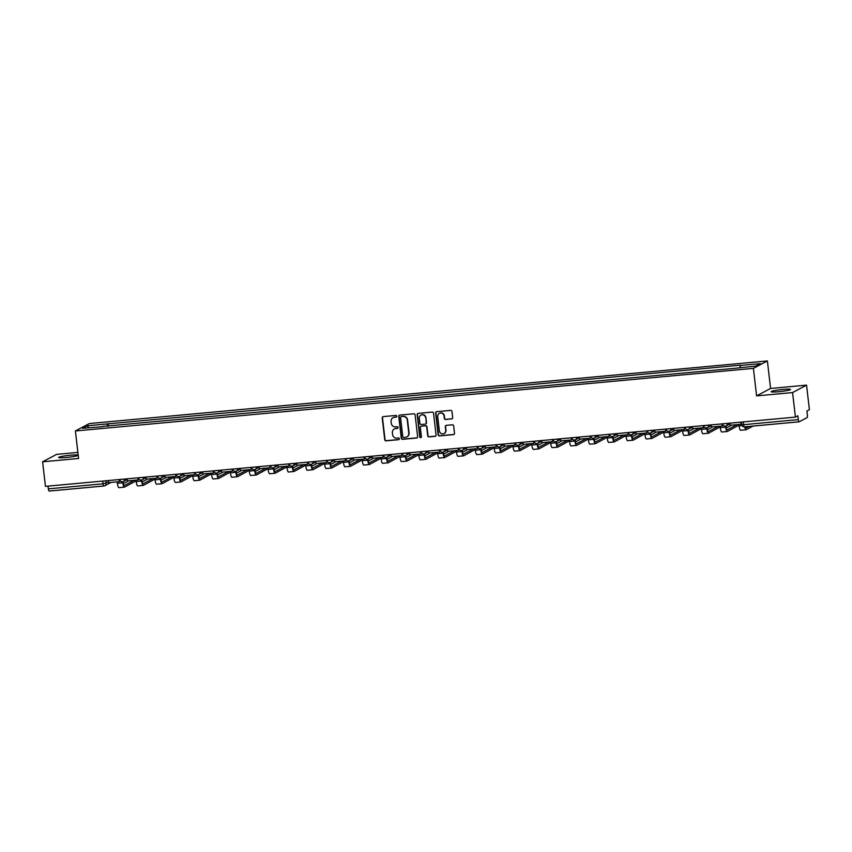 <?xml version="1.0" encoding="UTF-8"?>
<svg xmlns="http://www.w3.org/2000/svg" width="852" height="852" viewBox="0 0 852 852"><rect width="100%" height="100%" fill="white"/><g stroke="black" fill="none" stroke-linecap="round" stroke-linejoin="round"><path stroke-width="1.28" d="M396.787 416.213A0.863 0.831 -117.9 0 0 395.86 415.446L383.262 416.607A1.225 1.182 -117.9 0 0 382.218 417.927L384.742 439.728A1.225 1.182 -117.9 0 0 386.073 440.835L398.661 439.675A0.863 0.831 -117.9 0 0 399.396 438.748A0.863 0.831 -117.9 0 0 398.47 437.971L396.84 438.13A3.919 3.791 -117.9 0 1 392.591 434.605L392.389 432.784A3.919 3.791 -117.9 0 1 395.733 428.556L397.362 428.407A0.863 0.831 -117.9 0 0 398.097 427.48A0.863 0.831 -117.9 0 0 397.16 426.714L395.53 426.863A3.919 3.791 -117.9 0 1 391.292 423.337L391.079 421.516A3.919 3.791 -117.9 0 1 394.423 417.288L396.052 417.139A0.863 0.831 -117.9 0 0 396.787 416.213M783.031 389.417A9.734 0.927 -6.6 0 0 771.177 391.696A9.734 0.927 -6.6 0 0 778.664 391.728A9.734 0.927 -6.6 0 0 790.518 389.46A9.734 0.927 -6.6 0 0 783.031 389.417M70.492 455.202A9.734 0.927 -6.6 0 0 58.639 457.481A9.734 0.927 -6.6 0 0 66.126 457.524A9.734 0.927 -6.6 0 0 77.979 455.245A9.734 0.927 -6.6 0 0 70.492 455.202M451.645 418.928A1.225 1.182 -117.9 0 0 452.689 417.608L451.986 411.484A1.225 1.182 -117.9 0 0 450.655 410.387L436.671 411.676A1.225 1.182 -117.9 0 0 435.628 412.996L438.152 434.797A1.225 1.182 -117.9 0 0 439.472 435.904L453.456 434.616A1.225 1.182 -117.9 0 0 454.51 433.295L453.647 425.904A1.225 1.182 -117.9 0 0 452.327 424.797L446.341 425.35A1.225 1.182 -117.9 0 0 445.298 426.671L445.713 430.335A3.28 3.174 -117.9 0 1 444.084 433.53A3.28 3.174 -117.9 0 1 439.376 430.92L437.715 416.575A3.28 3.174 -117.9 0 1 439.355 413.38A3.28 3.174 -117.9 0 1 444.052 415.989L444.329 418.375A1.225 1.182 -117.9 0 0 445.66 419.482L451.922 418.779A1.225 1.182 -117.9 0 0 452.21 418.715M753.402 368.362L756.587 395.882L792.573 392.559L795.417 417.107L45.444 486.364L42.6 461.805L78.586 458.482L75.402 430.963L753.402 368.362L767.386 360.939L89.396 423.54L75.402 430.963M415.116 414.892A1.225 1.182 -117.9 0 0 413.795 413.795L399.801 415.084A1.225 1.182 -117.9 0 0 398.757 416.404L401.281 438.205A1.225 1.182 -117.9 0 0 402.602 439.312L416.596 438.013A1.225 1.182 -117.9 0 0 417.64 436.693L415.116 414.892M418.236 413.38L432.22 412.091A1.225 1.182 -117.9 0 1 433.551 413.188L436.075 434.989A1.225 1.182 -117.9 0 1 435.031 436.309L429.035 436.863A1.225 1.182 -117.9 0 1 427.715 435.766L426.692 426.927A1.225 1.182 -117.9 0 0 425.372 425.819L421.399 426.192A1.225 1.182 -117.9 0 0 420.345 427.512L421.41 436.714A0.863 0.831 -117.9 0 1 420.984 437.545A0.863 0.831 -117.9 0 1 419.759 436.863L417.192 414.7A1.225 1.182 -117.9 0 1 418.236 413.38M792.573 392.559L806.556 385.136L809.4 409.695L806.929 411.005L807.366 414.828A2.492 0.586 84.7 0 1 807.089 417.597L799.176 421.793A2.492 0.586 84.7 0 1 799.123 421.815L744.414 426.863A2.492 0.586 -95.3 0 1 743.626 424.679L798.335 419.621A2.492 0.586 84.7 0 0 799.123 421.815M77.883 452.412L56.583 454.382L42.6 461.805M806.556 385.136L770.57 388.459L767.386 360.939M795.417 417.107L797.887 415.797L798.335 419.621M103.795 486.002L49.203 491.04A2.492 0.586 -95.3 0 1 49.15 491.061A2.492 0.586 -95.3 0 1 48.362 488.867L103.071 483.819L108.545 481.976M48.042 486.119L48.362 488.867M102.858 426.682L82.463 428.279L87.16 425.787L107.448 423.913L107.214 426.277M739.834 367.574L740.697 365.157L107.448 423.913M740.037 365.497L760.325 363.623L755.628 366.115L734.68 368.341L102.751 426.405M756.587 395.882L770.57 388.459M108.406 426.17L108.108 423.561M87.16 425.787L88.768 427.693M396.489 416.969A0.863 0.831 -117.9 0 1 396.34 416.99L394.71 417.139A3.919 3.791 -117.9 0 0 393.177 417.64M394.487 428.897A3.919 3.791 -117.9 0 1 396.01 428.407L397.639 428.258A0.863 0.831 -117.9 0 0 397.799 428.226M382.974 416.671A1.225 1.182 -117.9 0 0 382.505 417.778L385.019 439.579A1.225 1.182 -117.9 0 0 386.35 440.686L398.949 439.525A0.863 0.831 -117.9 0 0 399.098 439.494M399.513 415.148A1.225 1.182 -117.9 0 0 399.034 416.255L401.558 438.056A1.225 1.182 -117.9 0 0 402.889 439.163L416.873 437.864A1.225 1.182 -117.9 0 0 417.16 437.8M401.303 416.66A0.863 0.831 -117.9 0 0 400.568 417.587L402.783 436.725A0.863 0.831 -117.9 0 0 403.71 437.491L405.435 437.332A3.919 3.791 -117.9 0 0 408.779 433.104L407.267 420.025A3.919 3.791 -117.9 0 0 403.017 416.5L401.58 416.511A0.863 0.831 -117.9 0 0 401.143 416.692M406.958 436.842A3.919 3.791 -117.9 0 0 409.056 432.954L408.779 433.104M401.58 416.511L403.305 416.351A3.919 3.791 -117.9 0 1 407.544 419.876L409.056 432.954M421.112 426.256A1.225 1.182 -117.9 0 1 421.676 426.043L425.649 425.67A1.225 1.182 -117.9 0 1 426.969 426.777L427.992 435.617A1.225 1.182 -117.9 0 0 429.323 436.714L435.308 436.16A1.225 1.182 -117.9 0 0 435.596 436.096M417.949 413.444A1.225 1.182 -117.9 0 0 417.469 414.551L420.036 436.714A0.863 0.831 -117.9 0 0 421.122 437.459M425.627 417.746A3.28 3.174 -117.9 0 0 420.92 415.148A3.28 3.174 -117.9 0 0 419.29 418.332L419.876 423.391A1.225 1.182 -117.9 0 0 421.197 424.488L425.169 424.126A1.225 1.182 -117.9 0 0 426.213 422.805L425.915 417.597A3.28 3.174 -117.9 0 0 421.069 415.073M425.734 423.913A1.225 1.182 -117.9 0 0 426.49 422.656L426.213 422.805M425.915 417.597L426.49 422.656M439.494 413.316A3.28 3.174 -117.9 0 1 444.339 415.84L444.616 418.225A1.225 1.182 -117.9 0 0 445.937 419.333L451.922 418.779M444.222 433.444A3.28 3.174 -117.9 0 0 446.001 430.185L445.713 430.335M446.054 425.414A1.225 1.182 -117.9 0 0 445.575 426.522L446.001 430.185M436.384 411.74A1.225 1.182 -117.9 0 0 435.904 412.847L438.429 434.648A1.225 1.182 -117.9 0 0 439.749 435.755L453.743 434.467A1.225 1.182 -117.9 0 0 454.031 434.403M135.862 480.975L124.509 487.131A4.995 1.171 -95.3 0 1 124.392 487.163A4.995 1.171 -95.3 0 1 122.816 482.786L122.699 481.753M123.071 481.646L123.178 482.594A3.365 0.788 84.7 0 0 124.243 485.544A3.365 0.788 84.7 0 0 124.317 485.523L134.201 480.283M119.514 479.516L119.376 481.657L108.619 482.647L108.385 480.549M119.376 481.657L119.131 479.559M119.067 487.632A4.995 1.171 -95.3 0 1 118.96 487.663A4.995 1.171 -95.3 0 1 117.384 483.286L117.214 481.849M123.348 483.659L128.769 480.784M154.702 479.229L143.349 485.395A4.995 1.171 -95.3 0 1 143.232 485.427A4.995 1.171 -95.3 0 1 141.656 481.05L141.538 480.017M141.911 479.91L142.018 480.858A3.365 0.788 84.7 0 0 143.083 483.808A3.365 0.788 84.7 0 0 143.157 483.787L153.04 478.547M138.354 477.78L138.216 479.91L127.459 480.901L127.225 478.803M138.216 479.91L137.971 477.812M137.907 485.896A4.995 1.171 -95.3 0 1 137.8 485.928A4.995 1.171 -95.3 0 1 136.224 481.55L136.054 480.113M142.188 481.923L147.609 479.048M173.542 477.493L162.189 483.648A4.995 1.171 -95.3 0 1 162.072 483.68A4.995 1.171 -95.3 0 1 160.495 479.303L160.378 478.281M160.751 478.164L160.858 479.112A3.365 0.788 84.7 0 0 161.923 482.072A3.365 0.788 84.7 0 0 161.997 482.051L171.88 476.8M157.194 476.044L157.056 478.174L146.299 479.165L146.065 477.067M157.056 478.174L156.811 476.076M156.747 484.149A4.995 1.171 -95.3 0 1 156.64 484.192A4.995 1.171 -95.3 0 1 155.064 479.814L154.894 478.377M161.028 480.177L166.449 477.301M192.382 475.757L181.029 481.912A4.995 1.171 -95.3 0 1 180.912 481.944A4.995 1.171 -95.3 0 1 179.335 477.567L179.218 476.534M179.591 476.428L179.697 477.376A3.365 0.788 84.7 0 0 180.762 480.326A3.365 0.788 84.7 0 0 180.837 480.304L190.72 475.065M176.034 474.298L175.895 476.438L165.139 477.429L164.905 475.331M175.895 476.438L175.65 474.34M175.587 482.413A4.995 1.171 -95.3 0 1 175.48 482.445A4.995 1.171 -95.3 0 1 173.904 478.068L173.733 476.63M179.868 478.441L185.289 475.565M211.221 474.01L199.869 480.166A4.995 1.171 -95.3 0 1 199.751 480.208A4.995 1.171 -95.3 0 1 198.175 475.831L198.058 474.798M198.431 474.692L198.537 475.64A3.365 0.788 84.7 0 0 199.602 478.59A3.365 0.788 84.7 0 0 199.677 478.568L209.56 473.329M194.874 472.562L194.735 474.692L183.979 475.682L183.744 473.584M194.735 474.692L194.49 472.594M194.426 480.677A4.995 1.171 -95.3 0 1 194.32 480.709A4.995 1.171 -95.3 0 1 192.744 476.332L192.573 474.894M198.708 476.705L204.129 473.829M230.061 472.274L218.708 478.43A4.995 1.171 -95.3 0 1 218.591 478.462A4.995 1.171 -95.3 0 1 217.015 474.085L216.898 473.062M217.271 472.945L217.377 473.893A3.365 0.788 84.7 0 0 218.442 476.854A3.365 0.788 84.7 0 0 218.517 476.832L228.4 471.582M213.714 470.826L213.575 472.956L202.819 473.946L202.584 471.848M213.575 472.956L213.33 470.858M213.266 478.93A4.995 1.171 -95.3 0 1 213.16 478.962A4.995 1.171 -95.3 0 1 211.584 474.596L211.413 473.158M217.548 474.958L222.968 472.083M248.901 470.538L237.548 476.694A4.995 1.171 -95.3 0 1 237.431 476.726A4.995 1.171 -95.3 0 1 235.855 472.349L235.738 471.316M236.11 471.209L236.217 472.157A3.365 0.788 84.7 0 0 237.282 475.107A3.365 0.788 84.7 0 0 237.357 475.086L247.24 469.846M232.553 469.079L232.415 471.22L221.658 472.21L221.424 470.112M232.415 471.22L232.17 469.122M232.106 477.195A4.995 1.171 -95.3 0 1 232 477.226A4.995 1.171 -95.3 0 1 230.423 472.849L230.253 471.412M236.387 473.222L241.808 470.347M267.741 468.792L256.388 474.947A4.995 1.171 -95.3 0 1 256.271 474.99A4.995 1.171 -95.3 0 1 254.695 470.613L254.578 469.58M254.95 469.473L255.057 470.421A3.365 0.788 84.7 0 0 256.122 473.371A3.365 0.788 84.7 0 0 256.196 473.35L266.08 468.11M251.393 467.343L251.255 469.473L240.498 470.464L240.264 468.366M251.255 469.473L251.01 467.375M250.946 475.459A4.995 1.171 -95.3 0 1 250.839 475.491A4.995 1.171 -95.3 0 1 249.263 471.113L249.093 469.676M255.227 471.486L260.648 468.611M286.581 467.056L275.228 473.211A4.995 1.171 -95.3 0 1 275.111 473.243A4.995 1.171 -95.3 0 1 273.535 468.866L273.417 467.844M273.79 467.727L273.897 468.675A3.365 0.788 84.7 0 0 274.962 471.635A3.365 0.788 84.7 0 0 275.036 471.614L284.919 466.363M270.233 465.607L270.095 467.737L259.338 468.728L259.104 466.63M270.095 467.737L269.85 465.639M269.786 473.712A4.995 1.171 -95.3 0 1 269.679 473.744A4.995 1.171 -95.3 0 1 268.103 469.377L267.933 467.94M274.067 469.74L279.488 466.864M305.421 465.32L294.068 471.475A4.995 1.171 -95.3 0 1 293.951 471.507A4.995 1.171 -95.3 0 1 292.374 467.13L292.257 466.097M292.63 465.991L292.737 466.939A3.365 0.788 84.7 0 0 293.802 469.889A3.365 0.788 84.7 0 0 293.876 469.867L303.759 464.628M289.073 463.861L288.935 466.001L278.178 466.992L277.944 464.894M288.935 466.001L288.69 463.903M288.626 471.976A4.995 1.171 -95.3 0 1 288.519 472.008A4.995 1.171 -95.3 0 1 286.943 467.631L286.773 466.193M292.907 468.004L298.328 465.128M324.261 463.573L312.908 469.729A4.995 1.171 -95.3 0 1 312.79 469.772A4.995 1.171 -95.3 0 1 311.214 465.394L311.097 464.361M311.47 464.255L311.576 465.203A3.365 0.788 84.7 0 0 312.641 468.153A3.365 0.788 84.7 0 0 312.716 468.131L322.599 462.892M307.913 462.125L307.774 464.255L297.018 465.245L296.784 463.147M307.774 464.255L307.529 462.157M307.465 470.24A4.995 1.171 -95.3 0 1 307.359 470.272A4.995 1.171 -95.3 0 1 305.783 465.895L305.612 464.457M311.747 466.268L317.168 463.392M343.1 461.837L331.748 467.993A4.995 1.171 -95.3 0 1 331.63 468.025A4.995 1.171 -95.3 0 1 330.054 463.648L329.937 462.625M330.31 462.508L330.416 463.456A3.365 0.788 84.7 0 0 331.481 466.417A3.365 0.788 84.7 0 0 331.556 466.385L341.439 461.145M326.753 460.389L326.614 462.519L315.858 463.509L315.623 461.411M326.614 462.519L326.369 460.421M326.305 468.493A4.995 1.171 -95.3 0 1 326.199 468.525A4.995 1.171 -95.3 0 1 324.623 464.148L324.452 462.721M330.587 464.521L336.007 461.646M361.94 460.101L350.587 466.257A4.995 1.171 -95.3 0 1 350.47 466.289A4.995 1.171 -95.3 0 1 348.894 461.912L348.777 460.879M349.15 460.772L349.256 461.72A3.365 0.788 84.7 0 0 350.321 464.67A3.365 0.788 84.7 0 0 350.396 464.649L360.279 459.409M345.592 458.642L345.454 460.772L334.698 461.773L334.463 459.675M345.454 460.772L345.209 458.685M345.145 466.758A4.995 1.171 -95.3 0 1 345.039 466.789A4.995 1.171 -95.3 0 1 343.462 462.412L343.292 460.975M349.427 462.785L354.847 459.91M380.78 458.355L369.427 464.51A4.995 1.171 -95.3 0 1 369.31 464.553A4.995 1.171 -95.3 0 1 367.734 460.176L367.617 459.143M367.989 459.036L368.096 459.984A3.365 0.788 84.7 0 0 369.161 462.934A3.365 0.788 84.7 0 0 369.235 462.913L379.119 457.673M364.432 456.906L364.294 459.036L353.537 460.027L353.303 457.929M364.294 459.036L364.049 456.938M363.985 465.022A4.995 1.171 -95.3 0 1 363.879 465.054A4.995 1.171 -95.3 0 1 362.302 460.676L362.132 459.239M368.266 461.049L373.687 458.174M399.62 456.619L388.267 462.774A4.995 1.171 -95.3 0 1 388.15 462.806A4.995 1.171 -95.3 0 1 386.574 458.429L386.457 457.407M386.829 457.29L386.936 458.238A3.365 0.788 84.7 0 0 388.001 461.198A3.365 0.788 84.7 0 0 388.075 461.166L397.959 455.926M383.272 455.17L383.134 457.3L372.377 458.291L372.143 456.193M383.134 457.3L382.889 455.202M382.825 463.275A4.995 1.171 -95.3 0 1 382.718 463.307A4.995 1.171 -95.3 0 1 381.142 458.93L380.972 457.503M387.106 459.303L392.527 456.427M418.46 454.883L407.107 461.038A4.995 1.171 -95.3 0 1 406.99 461.07A4.995 1.171 -95.3 0 1 405.414 456.693L405.296 455.66M405.669 455.554L405.776 456.502A3.365 0.788 84.7 0 0 406.841 459.452A3.365 0.788 84.7 0 0 406.915 459.43L416.798 454.191M402.112 453.424L401.974 455.554L391.217 456.555L390.983 454.457M401.974 455.554L401.729 453.466M401.665 461.539A4.995 1.171 -95.3 0 1 401.558 461.571A4.995 1.171 -95.3 0 1 399.982 457.194L399.812 455.756M405.946 457.567L411.367 454.691M437.3 453.136L425.947 459.292A4.995 1.171 -95.3 0 1 425.83 459.334A4.995 1.171 -95.3 0 1 424.253 454.957L424.136 453.924M424.509 453.818L424.615 454.766A3.365 0.788 84.7 0 0 425.68 457.716A3.365 0.788 84.7 0 0 425.755 457.694L435.638 452.455M420.952 451.688L420.813 453.818L410.057 454.808L409.823 452.71M420.813 453.818L420.568 451.72M420.505 459.803A4.995 1.171 -95.3 0 1 420.398 459.835A4.995 1.171 -95.3 0 1 418.822 455.458L418.651 454.02M424.786 455.831L430.207 452.955M456.139 451.4L444.787 457.556A4.995 1.171 -95.3 0 1 444.669 457.588A4.995 1.171 -95.3 0 1 443.093 453.211L442.976 452.188M443.349 452.071L443.455 453.019A3.365 0.788 84.7 0 0 444.52 455.98A3.365 0.788 84.7 0 0 444.595 455.948L454.478 450.708M439.792 449.952L439.653 452.082L428.897 453.072L428.662 450.974M439.653 452.082L439.408 449.984M439.344 458.057A4.995 1.171 -95.3 0 1 439.238 458.088A4.995 1.171 -95.3 0 1 437.662 453.711L437.491 452.274M443.626 454.084L449.047 451.209M474.979 449.664L463.626 455.82A4.995 1.171 -95.3 0 1 463.509 455.852A4.995 1.171 -95.3 0 1 461.933 451.475L461.816 450.442M462.189 450.335L462.295 451.283A3.365 0.788 84.7 0 0 463.36 454.233A3.365 0.788 84.7 0 0 463.435 454.212L473.318 448.972M458.632 448.205L458.493 450.335L447.737 451.336L447.502 449.238M458.493 450.335L458.248 448.248M458.184 456.321A4.995 1.171 -95.3 0 1 458.078 456.352A4.995 1.171 -95.3 0 1 456.502 451.975L456.331 450.538M462.466 452.348L467.886 449.473M493.819 447.918L482.466 454.073A4.995 1.171 -95.3 0 1 482.349 454.116A4.995 1.171 -95.3 0 1 480.773 449.739L480.656 448.706M481.029 448.599L481.135 449.547A3.365 0.788 84.7 0 0 482.2 452.497A3.365 0.788 84.7 0 0 482.275 452.476L492.158 447.236M477.471 446.469L477.333 448.599L466.577 449.59L466.342 447.492M477.333 448.599L477.088 446.501M477.024 454.585A4.995 1.171 -95.3 0 1 476.918 454.617A4.995 1.171 -95.3 0 1 475.341 450.239L475.171 448.802M481.305 450.612L486.726 447.737M512.659 446.182L501.306 452.337A4.995 1.171 -95.3 0 1 501.189 452.369A4.995 1.171 -95.3 0 1 499.613 447.992L499.496 446.97M499.868 446.853L499.975 447.801A3.365 0.788 84.7 0 0 501.04 450.761A3.365 0.788 84.7 0 0 501.114 450.729L510.998 445.489M496.311 444.733L496.173 446.863L485.416 447.854L485.182 445.756M496.173 446.863L495.928 444.765M495.864 452.838A4.995 1.171 -95.3 0 1 495.757 452.87A4.995 1.171 -95.3 0 1 494.181 448.493L494.011 447.055M500.145 448.866L505.566 445.99M531.499 444.446L520.146 450.601A4.995 1.171 -95.3 0 1 520.029 450.633A4.995 1.171 -95.3 0 1 518.453 446.256L518.335 445.223M518.708 445.117L518.815 446.065A3.365 0.788 84.7 0 0 519.88 449.015A3.365 0.788 84.7 0 0 519.954 448.993L529.837 443.754M515.151 442.987L515.013 445.117L504.256 446.118L504.022 444.02M515.013 445.117L514.768 443.029M514.704 451.102A4.995 1.171 -95.3 0 1 514.597 451.134A4.995 1.171 -95.3 0 1 513.021 446.757L512.851 445.319M518.985 447.13L524.406 444.254M550.339 442.699L538.986 448.855A4.995 1.171 -95.3 0 1 538.869 448.897A4.995 1.171 -95.3 0 1 537.293 444.52L537.175 443.487M537.548 443.381L537.655 444.329A3.365 0.788 84.7 0 0 538.72 447.279A3.365 0.788 84.7 0 0 538.794 447.257L548.677 442.018M533.991 441.251L533.853 443.381L523.096 444.371L522.862 442.273M533.853 443.381L533.608 441.283M533.544 449.355A4.995 1.171 -95.3 0 1 533.437 449.398A4.995 1.171 -95.3 0 1 531.861 445.021L531.691 443.583M537.825 445.394L543.246 442.518M569.179 440.963L557.826 447.119A4.995 1.171 -95.3 0 1 557.709 447.151A4.995 1.171 -95.3 0 1 556.132 442.774L556.015 441.751M556.388 441.634L556.494 442.582A3.365 0.788 84.7 0 0 557.559 445.543A3.365 0.788 84.7 0 0 557.634 445.511L567.517 440.271M552.831 439.515L552.692 441.645L541.936 442.635L541.702 440.537M552.692 441.645L552.447 439.547M552.384 447.62A4.995 1.171 -95.3 0 1 552.277 447.651A4.995 1.171 -95.3 0 1 550.701 443.274L550.53 441.837M556.665 443.647L562.086 440.772M588.018 439.227L576.666 445.383A4.995 1.171 -95.3 0 1 576.548 445.415A4.995 1.171 -95.3 0 1 574.972 441.038L574.855 440.005M575.228 439.898L575.334 440.846A3.365 0.788 84.7 0 0 576.399 443.796A3.365 0.788 84.7 0 0 576.474 443.775L586.357 438.535M571.671 437.768L571.532 439.898L560.786 440.899L560.541 438.801M571.532 439.898L571.287 437.8M571.223 445.884A4.995 1.171 -95.3 0 1 571.117 445.915A4.995 1.171 -95.3 0 1 569.541 441.538L569.37 440.101M575.505 441.911L580.926 439.036M606.858 437.481L595.505 443.636A4.995 1.171 -95.3 0 1 595.388 443.679A4.995 1.171 -95.3 0 1 593.812 439.302L593.695 438.269M594.068 438.162L594.174 439.11A3.365 0.788 84.7 0 0 595.239 442.06A3.365 0.788 84.7 0 0 595.314 442.039L605.197 436.788M590.511 436.032L590.372 438.162L579.626 439.153L579.381 437.055M590.372 438.162L590.127 436.064M590.063 444.137A4.995 1.171 -95.3 0 1 589.957 444.18A4.995 1.171 -95.3 0 1 588.381 439.802L588.21 438.365M594.345 440.175L599.765 437.3M625.698 435.745L614.345 441.9A4.995 1.171 -95.3 0 1 614.228 441.932A4.995 1.171 -95.3 0 1 612.652 437.555L612.535 436.533M612.907 436.416L613.014 437.364A3.365 0.788 84.7 0 0 614.079 440.324A3.365 0.788 84.7 0 0 614.154 440.292L624.037 435.052M609.35 434.286L609.212 436.426L598.466 437.417L598.221 435.319M609.212 436.426L608.967 434.328M608.903 442.401A4.995 1.171 -95.3 0 1 608.797 442.433A4.995 1.171 -95.3 0 1 607.22 438.056L607.05 436.618M613.184 438.429L618.605 435.553M644.538 433.998L633.185 440.164A4.995 1.171 -95.3 0 1 633.068 440.196A4.995 1.171 -95.3 0 1 631.492 435.819L631.375 434.786M631.747 434.68L631.854 435.628A3.365 0.788 84.7 0 0 632.919 438.578A3.365 0.788 84.7 0 0 632.993 438.556L642.877 433.317M628.19 432.55L628.052 434.68L617.306 435.681L617.061 433.583M628.052 434.68L627.807 432.582M627.743 440.665A4.995 1.171 -95.3 0 1 627.636 440.697A4.995 1.171 -95.3 0 1 626.06 436.32L625.89 434.882M632.024 436.693L637.445 433.817M663.378 432.262L652.025 438.418A4.995 1.171 -95.3 0 1 651.908 438.46A4.995 1.171 -95.3 0 1 650.332 434.083L650.214 433.05M650.587 432.944L650.694 433.881A3.365 0.788 84.7 0 0 651.759 436.842A3.365 0.788 84.7 0 0 651.833 436.82L661.716 431.57M647.03 430.814L646.892 432.944L636.146 433.934L635.901 431.836M646.892 432.944L646.647 430.846M646.583 438.918A4.995 1.171 -95.3 0 1 646.476 438.961A4.995 1.171 -95.3 0 1 644.9 434.584L644.73 433.146M650.864 434.957L656.285 432.081M682.218 430.526L670.865 436.682A4.995 1.171 -95.3 0 1 670.748 436.714A4.995 1.171 -95.3 0 1 669.171 432.337L669.054 431.314M669.427 431.197L669.534 432.145A3.365 0.788 84.7 0 0 670.599 435.106A3.365 0.788 84.7 0 0 670.673 435.074L680.556 429.834M665.87 429.067L665.731 431.208L654.986 432.198L654.741 430.1M665.731 431.208L665.487 429.11M665.423 437.183A4.995 1.171 -95.3 0 1 665.316 437.214A4.995 1.171 -95.3 0 1 663.74 432.837L663.57 431.4M669.704 433.21L675.125 430.335M701.058 428.78L689.705 434.946A4.995 1.171 -95.3 0 1 689.587 434.978A4.995 1.171 -95.3 0 1 688.011 430.601L687.894 429.568M688.267 429.461L688.373 430.409A3.365 0.788 84.7 0 0 689.438 433.359A3.365 0.788 84.7 0 0 689.513 433.338L699.396 428.098M684.71 427.331L684.571 429.461L673.826 430.462L673.581 428.364M684.571 429.461L684.326 427.363M684.262 435.447A4.995 1.171 -95.3 0 1 684.156 435.478A4.995 1.171 -95.3 0 1 682.58 431.101L682.409 429.664M688.544 431.474L693.965 428.599M719.897 427.044L708.544 433.199A4.995 1.171 -95.3 0 1 708.427 433.242A4.995 1.171 -95.3 0 1 706.851 428.865L706.734 427.832M707.107 427.725L707.213 428.662A3.365 0.788 84.7 0 0 708.278 431.623A3.365 0.788 84.7 0 0 708.353 431.602L718.236 426.351M703.55 425.595L703.411 427.725L692.665 428.716L692.42 426.618M703.411 427.725L703.166 425.627M703.102 433.7A4.995 1.171 -95.3 0 1 702.996 433.743A4.995 1.171 -95.3 0 1 701.42 429.365L701.249 427.928M707.384 429.738L712.804 426.863M738.737 425.308L727.384 431.463A4.995 1.171 -95.3 0 1 727.267 431.495A4.995 1.171 -95.3 0 1 725.691 427.118L725.574 426.096M725.947 425.979L726.053 426.927A3.365 0.788 84.7 0 0 727.118 429.887A3.365 0.788 84.7 0 0 727.193 429.855L737.076 424.615M722.389 423.849L722.251 425.989L711.505 426.98L711.26 424.882M722.251 425.989L722.006 423.891M721.942 431.964A4.995 1.171 -95.3 0 1 721.836 431.996A4.995 1.171 -95.3 0 1 720.259 427.619L720.089 426.181M726.223 427.992L731.644 425.116M741.229 422.113L741.091 424.243L730.345 425.244L730.1 423.146M741.091 424.243L740.846 422.145M740.782 430.228A4.995 1.171 -95.3 0 1 740.676 430.26A4.995 1.171 -95.3 0 1 739.099 425.883L738.929 424.445M745.191 426.788A3.365 0.788 84.7 0 0 745.958 428.141A3.365 0.788 84.7 0 0 746.032 428.119L749.249 426.415M753.136 426.053L746.224 429.727A4.995 1.171 -95.3 0 1 746.107 429.759A4.995 1.171 -95.3 0 1 744.754 426.831M799.059 421.804L744.467 426.841A2.492 0.586 -95.3 0 1 744.414 426.863A2.492 2.492 0 0 1 741.709 424.669L743.626 424.679L743.306 421.921M105.754 480.794L106.042 483.297A2.492 2.418 -117.9 0 1 103.912 485.991A2.492 0.586 -95.3 0 1 103.859 486.013A2.492 0.586 -95.3 0 1 103.071 483.819L102.751 481.071M703.805 425.617L708.726 425.116M647.286 430.835L652.206 430.335M590.766 436.054L595.686 435.553M534.247 441.272L539.167 440.772M477.727 446.491L482.647 445.99M421.207 451.709L426.128 451.209M364.688 456.928L369.608 456.427M308.168 462.146L313.089 461.646M251.649 467.365L256.569 466.864M195.129 472.583L200.05 472.083M138.61 477.802L143.53 477.301M119.77 479.538L124.594 479.09A2.492 2.418 62.1 0 1 122.464 481.785M157.45 476.055L162.274 475.618A2.492 2.418 62.1 0 1 160.144 478.302M176.289 474.319L181.114 473.872A2.492 2.418 62.1 0 1 178.984 476.566M213.969 470.837L218.794 470.389A2.492 2.418 62.1 0 1 216.664 473.084M232.809 469.101L237.633 468.653A2.492 2.418 62.1 0 1 235.503 471.348M270.489 465.618L275.313 465.171A2.492 2.418 62.1 0 1 273.183 467.865M289.329 463.882L294.153 463.435A2.492 2.418 62.1 0 1 292.023 466.129M327.008 460.399L331.833 459.952A2.492 2.418 62.1 0 1 329.703 462.647M345.848 458.664L350.673 458.216A2.492 2.418 62.1 0 1 348.543 460.911M383.528 455.181L388.352 454.734A2.492 2.418 62.1 0 1 386.222 457.428M402.368 453.445L407.192 452.998A2.492 2.418 62.1 0 1 405.062 455.692M440.047 449.962L444.872 449.515A2.492 2.418 62.1 0 1 442.742 452.21M458.887 448.227L463.712 447.779A2.492 2.418 62.1 0 1 461.582 450.474M496.567 444.744L501.391 444.297A2.492 2.418 62.1 0 1 499.261 446.991M515.407 443.008L520.231 442.561A2.492 2.418 62.1 0 1 518.101 445.255M553.086 439.525L557.911 439.078A2.492 2.418 62.1 0 1 555.781 441.773M571.926 437.79L576.751 437.342A2.492 2.418 62.1 0 1 574.621 440.037M609.606 434.307L614.43 433.86A2.492 2.418 62.1 0 1 612.3 436.554M628.446 432.571L633.27 432.124A2.492 2.418 62.1 0 1 631.14 434.818M666.126 429.088L670.95 428.641A2.492 2.418 62.1 0 1 668.82 431.336M684.965 427.353L689.79 426.905A2.492 2.418 62.1 0 1 687.66 429.6M722.645 423.87L727.47 423.423A2.492 2.418 62.1 0 1 725.34 426.117M143.434 477.354A2.492 2.418 62.1 0 1 141.304 480.049M199.954 472.136A2.492 2.418 62.1 0 1 197.824 474.83M256.473 466.917A2.492 2.418 62.1 0 1 254.343 469.601M312.993 461.699A2.492 2.418 62.1 0 1 310.863 464.383M369.512 456.48A2.492 2.418 62.1 0 1 367.382 459.164M426.032 451.262A2.492 2.418 62.1 0 1 423.902 453.946M482.551 446.043A2.492 2.418 62.1 0 1 480.421 448.727M539.071 440.825A2.492 2.418 62.1 0 1 536.941 443.509M595.591 435.606A2.492 2.418 62.1 0 1 593.461 438.29M652.11 430.388A2.492 2.418 62.1 0 1 649.98 433.072M708.63 425.169A2.492 2.418 62.1 0 1 706.5 427.853M741.772 424.605L741.41 422.102M135.873 481.092L135.766 480.134M117.384 483.286L122.816 482.786M154.713 479.356L154.606 478.398M136.224 481.55L141.656 481.05M173.552 477.621L173.446 476.662M155.064 479.814L160.495 479.303M192.392 475.874L192.286 474.915M173.904 478.068L179.335 477.567M211.232 474.138L211.126 473.179M192.744 476.332L198.175 475.831M230.072 472.402L229.965 471.444M211.584 474.596L217.015 474.085M248.912 470.655L248.805 469.697M230.423 472.849L235.855 472.349M267.752 468.919L267.645 467.961M249.263 471.113L254.695 470.613M286.591 467.184L286.485 466.225M268.103 469.377L273.535 468.866M305.431 465.437L305.325 464.478M286.943 467.631L292.374 467.13M324.271 463.701L324.165 462.742M305.783 465.895L311.214 465.394M343.111 461.965L343.005 461.007M324.623 464.148L330.054 463.648M361.951 460.218L361.844 459.26M343.462 462.412L348.894 461.912M380.791 458.482L380.684 457.524M362.302 460.676L367.734 460.176M399.631 456.747L399.524 455.788M381.142 458.93L386.574 458.429M418.47 455L418.364 454.041M399.982 457.194L405.414 456.693M437.31 453.264L437.204 452.305M418.822 455.458L424.253 454.957M456.15 451.528L456.044 450.57M437.662 453.711L443.093 453.211M474.99 449.781L474.883 448.823M456.502 451.975L461.933 451.475M493.83 448.045L493.723 447.087M475.341 450.239L480.773 449.739M512.67 446.31L512.563 445.351M494.181 448.493L499.613 447.992M531.51 444.563L531.403 443.604M513.021 446.757L518.453 446.256M550.349 442.827L550.243 441.868M531.861 445.021L537.293 444.52M569.189 441.091L569.083 440.133M550.701 443.274L556.132 442.774M588.029 439.344L587.923 438.386M569.541 441.538L574.972 441.038M606.869 437.608L606.762 436.65M588.381 439.802L593.812 439.302M625.709 435.873L625.602 434.914M607.22 438.056L612.652 437.555M644.549 434.126L644.442 433.167M626.06 436.32L631.492 435.819M663.388 432.39L663.282 431.432M644.9 434.584L650.332 434.083M682.228 430.654L682.122 429.696M663.74 432.837L669.171 432.337M701.068 428.907L700.962 427.949M682.58 431.101L688.011 430.601M719.908 427.171L719.802 426.213M701.42 429.365L706.851 428.865M738.748 425.436L738.641 424.477M720.259 427.619L725.691 427.118M739.099 425.883L742.017 425.617M119.695 479.506L119.706 479.601A2.492 2.492 0 0 0 123.348 481.518L127.289 479.431M138.535 477.759L138.546 477.865A2.492 2.492 0 0 0 142.188 479.782L146.129 477.684M157.375 476.023L157.386 476.119A2.492 2.492 0 0 0 161.028 478.036L164.969 475.948M176.215 474.287L176.226 474.383A2.492 2.492 0 0 0 179.868 476.3L183.808 474.213M195.055 472.54L195.065 472.647A2.492 2.492 0 0 0 198.708 474.564L202.648 472.466M213.895 470.805L213.905 470.9A2.492 2.492 0 0 0 217.548 472.817L221.488 470.73M232.734 469.069L232.745 469.164A2.492 2.492 0 0 0 236.387 471.081L240.328 468.994M251.574 467.322L251.585 467.428A2.492 2.492 0 0 0 255.227 469.345L259.168 467.247M270.414 465.586L270.425 465.682A2.492 2.492 0 0 0 274.067 467.599L278.008 465.512M289.254 463.85L289.265 463.946A2.492 2.492 0 0 0 292.907 465.863L296.847 463.776M308.094 462.103L308.104 462.21A2.492 2.492 0 0 0 311.747 464.127L315.687 462.029M326.934 460.368L326.944 460.463A2.492 2.492 0 0 0 330.587 462.38L334.527 460.293M345.774 458.632L345.784 458.727A2.492 2.492 0 0 0 349.427 460.644L353.367 458.557M364.613 456.885L364.624 456.991A2.492 2.492 0 0 0 368.266 458.908L372.207 456.81M383.453 455.149L383.464 455.245A2.492 2.492 0 0 0 387.106 457.162L391.047 455.075M402.293 453.413L402.304 453.509A2.492 2.492 0 0 0 405.946 455.426L409.887 453.339M421.133 451.666L421.144 451.773A2.492 2.492 0 0 0 424.786 453.69L428.726 451.592M439.973 449.931L439.983 450.026A2.492 2.492 0 0 0 443.626 451.943L447.566 449.856M458.813 448.195L458.823 448.29A2.492 2.492 0 0 0 462.466 450.207L466.406 448.12M477.652 446.448L477.663 446.554A2.492 2.492 0 0 0 481.305 448.471L485.246 446.373M496.492 444.712L496.503 444.808A2.492 2.492 0 0 0 500.145 446.725L504.086 444.637M515.332 442.976L515.343 443.072A2.492 2.492 0 0 0 518.985 444.989L522.926 442.902M534.172 441.229L534.183 441.336A2.492 2.492 0 0 0 537.825 443.253L541.765 441.155M553.012 439.494L553.023 439.589A2.492 2.492 0 0 0 556.665 441.506L560.605 439.419M571.852 437.758L571.862 437.853A2.492 2.492 0 0 0 575.505 439.77L579.445 437.683M590.692 436.011L590.702 436.117A2.492 2.492 0 0 0 594.345 438.034L598.285 435.936M609.531 434.275L609.542 434.371A2.492 2.492 0 0 0 613.184 436.288L617.125 434.2M628.371 432.539L628.382 432.635A2.492 2.492 0 0 0 632.024 434.552L635.965 432.465M647.211 430.792L647.222 430.899A2.492 2.492 0 0 0 650.864 432.816L654.805 430.718M666.051 429.057L666.062 429.152A2.492 2.492 0 0 0 669.704 431.069L673.644 428.982M684.891 427.321L684.901 427.416A2.492 2.492 0 0 0 688.544 429.333L692.484 427.246M703.731 425.574L703.741 425.68A2.492 2.492 0 0 0 707.384 427.597L711.324 425.499M722.571 423.838L722.581 423.934A2.492 2.492 0 0 0 726.223 425.851L730.164 423.763M111.026 482.424L104.796 485.725A2.492 2.492 0 0 1 103.859 486.013L49.15 491.061M135.841 480.134L135.947 481.029M118.96 487.663L124.392 487.163M154.681 478.387L154.787 479.282M137.8 485.928L143.232 485.427M173.52 476.651L173.627 477.546M156.64 484.192L162.072 483.68M192.36 474.915L192.467 475.81M175.48 482.445L180.912 481.944M211.2 473.169L211.307 474.063M194.32 480.709L199.751 480.208M230.04 471.433L230.146 472.327M213.16 478.962L218.591 478.462M248.88 469.697L248.986 470.592M232 477.226L237.431 476.726M267.72 467.95L267.826 468.845M250.839 475.491L256.271 474.99M286.56 466.214L286.666 467.109M269.679 473.744L275.111 473.243M305.399 464.478L305.506 465.373M288.519 472.008L293.951 471.507M324.239 462.732L324.346 463.626M307.359 470.272L312.79 469.772M343.079 460.996L343.186 461.89M326.199 468.525L331.63 468.025M361.919 459.26L362.025 460.155M345.039 466.789L350.47 466.289M380.759 457.513L380.865 458.408M363.879 465.054L369.31 464.553M399.599 455.777L399.705 456.672M382.718 463.307L388.15 462.806M418.438 454.041L418.545 454.936M401.558 461.571L406.99 461.07M437.278 452.295L437.385 453.189M420.398 459.835L425.83 459.334M456.118 450.559L456.225 451.453M439.238 458.088L444.669 457.588M474.958 448.823L475.065 449.718M458.078 456.352L463.509 455.852M493.798 447.076L493.904 447.971M476.918 454.617L482.349 454.116M512.638 445.34L512.744 446.235M495.757 452.87L501.189 452.369M531.478 443.604L531.584 444.499M514.597 451.134L520.029 450.633M550.317 441.858L550.424 442.752M533.437 449.398L538.869 448.897M569.157 440.122L569.264 441.017M552.277 447.651L557.709 447.151M587.997 438.386L588.104 439.281M571.117 445.915L576.548 445.415M606.837 436.639L606.943 437.534M589.957 444.18L595.388 443.679M625.677 434.903L625.783 435.798M608.797 442.433L614.228 441.932M644.517 433.167L644.623 434.062M627.636 440.697L633.068 440.196M663.357 431.421L663.463 432.315M646.476 438.961L651.908 438.46M682.196 429.685L682.303 430.579M665.316 437.214L670.748 436.714M701.036 427.949L701.143 428.833M684.156 435.478L689.587 434.978M719.876 426.202L719.983 427.097M702.996 433.743L708.427 433.242M738.716 424.466L738.822 425.361M721.836 431.996L727.267 431.495M740.676 430.26L746.107 429.759"/></g></svg>
